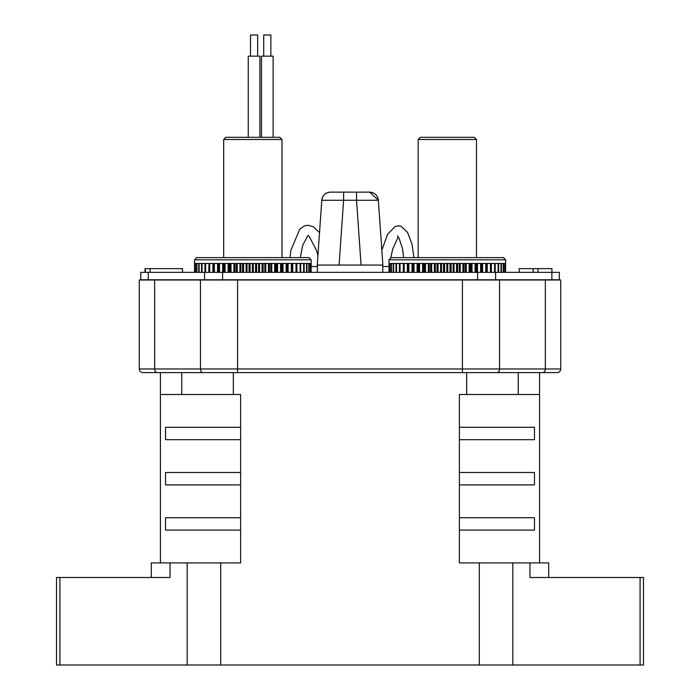 <?xml version="1.0" encoding="UTF-8"?>
<svg xmlns="http://www.w3.org/2000/svg" width="700" height="700" viewBox="0 0 700 700"><rect width="100%" height="100%" fill="white"/><g stroke="black" fill="none" stroke-linecap="round" stroke-linejoin="round"><path stroke-width="1.05" d="M503.457 257.618L391.16 257.618L388.973 259.805L505.645 259.805L503.449 257.618M388.973 263.445L388.973 259.805M389.034 272.344L389.034 263.445M389.095 263.445L389.707 263.445L389.095 263.445L389.095 272.344M389.707 272.344L389.707 263.445M389.891 263.445L391.108 263.445L389.891 263.445L389.891 272.344M391.108 272.344L391.108 263.445M391.405 263.445L393.207 263.445L391.405 263.445L391.405 272.344M393.207 272.344L393.207 263.445M393.619 263.445L395.99 263.445L393.619 263.445L393.619 272.344M395.99 272.344L395.99 263.445M396.515 263.445L399.42 263.445L396.515 263.445L396.515 272.344M399.42 272.344L399.42 263.445M403.454 272.344L403.454 263.445L400.05 263.445L400.05 272.344M408.039 272.344L408.039 263.445L404.171 263.445L404.171 272.344M413.114 272.344L413.114 263.445L408.844 263.445L408.844 272.344M418.618 272.344L418.618 263.445L413.989 263.445L413.989 272.344M424.489 272.344L424.489 263.445L419.562 263.445L419.562 272.344M430.64 272.344L430.64 263.445L425.486 263.445L425.486 272.344M437.001 272.344L437.001 263.445L431.681 263.445L431.681 272.344M443.502 272.344L443.502 263.445L438.069 263.445L438.069 272.344M450.039 272.344L450.039 263.445L444.579 263.445L444.579 272.344M456.549 272.344L456.549 263.445L451.115 263.445L451.115 272.344M462.936 272.344L462.936 263.445L457.608 263.445L457.608 272.344M469.131 272.344L469.131 263.445L463.977 263.445L463.977 272.344M475.055 272.344L475.055 263.445L470.129 263.445L470.129 272.344M480.62 272.344L480.62 263.445L475.991 263.445L475.991 272.344M485.774 272.344L485.774 263.445L481.504 263.445L481.504 272.344M490.446 272.344L490.446 263.445L486.579 263.445L486.579 272.344M491.383 272.344L491.383 263.445L491.164 272.344M491.164 263.445L494.567 263.445L494.567 272.344M495.189 263.445L498.102 263.445L495.189 263.445L495.189 272.344M498.102 272.344L498.102 263.445M498.619 263.445L500.99 263.445L498.619 263.445L498.619 272.344M500.99 272.344L500.99 263.445M501.401 263.445L503.213 263.445L501.401 263.445L501.401 272.344M503.213 272.344L503.213 263.445M503.51 263.445L504.726 263.445L503.51 263.445L503.51 272.344M504.726 272.344L504.726 263.445M504.901 263.445L505.514 263.445L504.901 263.445L504.901 272.344M505.514 272.344L505.514 263.445M505.575 263.445L505.575 272.344M505.645 259.805L505.645 263.445M417.113 272.344L417.113 263.445M403.454 263.445L403.235 272.344M418.145 257.618L418.145 139.492L476.472 139.492L476.472 257.618M476.472 139.492L474.285 137.305L420.332 137.305L418.145 139.492M308.989 257.618L196.691 257.618L194.504 259.805L311.176 259.805L308.989 257.618M311.176 259.805L311.106 272.344M194.504 263.445L194.504 259.805M194.565 272.344L194.565 263.445M194.626 263.445L195.239 263.445L194.626 263.445L194.626 272.344M195.239 272.344L195.239 263.445M195.423 263.445L196.639 263.445L195.423 263.445L195.423 272.344M196.639 272.344L196.639 263.445M196.936 263.445L198.739 263.445L196.936 263.445L196.936 272.344M198.739 272.344L198.739 263.445M199.15 263.445L201.521 263.445L199.15 263.445L199.15 272.344M201.521 272.344L201.521 263.445M202.046 263.445L204.951 263.445L202.046 263.445L202.046 272.344M204.951 272.344L204.951 263.445M208.985 272.344L208.985 263.445L205.581 263.445L205.581 272.344M213.57 272.344L213.57 263.445L209.702 263.445L209.702 272.344M218.645 272.344L218.645 263.445L214.375 263.445L214.375 272.344M224.149 272.344L224.149 263.445L219.52 263.445L219.52 272.344M230.02 272.344L230.02 263.445L225.094 263.445L225.094 272.344M236.171 272.344L236.171 263.445L231.017 263.445L231.017 272.344M242.532 272.344L242.532 263.445L237.213 263.445L237.213 272.344M249.034 272.344L249.034 263.445L243.6 263.445L243.6 272.344M255.57 272.344L255.57 263.445L250.11 263.445L250.11 272.344M262.08 272.344L262.08 263.445L256.646 263.445L256.646 272.344M268.467 272.344L268.467 263.445L263.139 263.445L263.139 272.344M274.662 272.344L274.662 263.445L269.509 263.445L269.509 272.344M280.586 272.344L280.586 263.445L275.66 263.445L275.66 272.344M286.151 272.344L286.151 263.445L281.523 263.445L281.523 272.344M291.305 272.344L291.305 263.445L287.035 263.445L287.035 272.344M295.977 272.344L295.977 263.445L292.11 263.445L292.11 272.344M296.914 272.344L296.914 263.445L296.695 272.344M296.695 263.445L300.099 263.445L300.099 272.344M300.72 263.445L303.634 263.445L300.72 263.445L300.72 272.344M303.634 272.344L303.634 263.445M304.15 263.445L306.521 263.445L304.15 263.445L304.15 272.344M306.521 272.344L306.521 263.445M306.933 263.445L308.744 263.445L306.933 263.445L306.933 272.344M308.744 272.344L308.744 263.445M309.041 263.445L310.257 263.445L309.041 263.445L309.041 272.344M310.257 272.344L310.257 263.445M310.433 263.445L311.045 263.445L310.433 263.445L310.433 272.344M311.045 272.344L311.045 263.445M208.985 263.445L208.766 272.344M222.644 272.344L222.644 263.445M223.676 257.618L223.676 139.492L282.004 139.492L282.004 257.618M282.004 139.492L279.816 137.305L225.864 137.305L223.668 139.492M382.777 272.344L382.777 265.055L317.371 265.055L317.371 272.344M336.184 265.055L317.257 265.055L321.79 200.279L343.613 200.279L339.08 265.055L382.882 265.055L378.359 200.279A8.75 8.75 0 0 0 369.626 192.133L330.531 192.133A8.75 8.75 0 0 0 321.79 200.279A8.75 8.75 0 0 1 330.523 192.133L343.613 192.133L343.613 200.279L378.359 200.279L369.618 192.133M334.355 192.133L330.321 192.141C325.386 192.657 322.543 195.37 321.79 200.279M369.626 192.133L365.794 192.133L369.626 192.133A8.75 8.75 0 0 1 378.359 200.279C377.606 195.405 374.789 192.692 369.889 192.141L365.846 192.133M389.034 266.507L382.777 266.507M317.371 266.507L311.106 266.507M204.531 272.344L140.805 272.344L140.805 279.781L204.531 279.781L204.531 272.344L495.609 272.344L495.609 279.781L559.344 279.781L559.344 272.344L495.609 272.344M495.609 279.781L204.531 279.781M182.534 272.344L182.534 268.625L145.049 268.625L145.049 272.344M150.115 272.344L150.115 268.625M551.933 272.344L551.933 268.625L537.994 268.625L537.994 272.344M533.164 272.344L533.164 268.625L537.994 268.625M519.225 272.344L519.225 268.625L533.164 268.625M240.625 530.101L165.532 530.101L165.532 517.711L240.625 517.711L240.625 562.914L151.305 562.914L151.305 577.5M240.625 484.899L165.532 484.899L165.532 472.5L240.625 472.5L240.625 517.711M240.625 439.688L165.532 439.688L165.532 427.289L240.625 427.289L240.625 472.5M557.086 372.601L542.771 372.601L557.086 372.601A3.649 3.649 0 0 0 560.726 368.961A3.649 3.649 0 0 1 557.086 372.601A3.649 3.649 0 0 0 560.726 368.961A3.649 3.649 0 0 1 557.086 372.601M181.773 372.601L181.773 394.476L160.414 394.476L160.414 372.601L157.229 372.601L542.771 372.601A3.649 2.581 -90 0 0 545.352 368.961L545.352 280L139.274 280L139.274 368.961L154.648 368.961A3.649 2.581 90 0 0 157.229 372.601L142.914 372.601A3.649 3.649 0 0 1 139.274 368.961M203.035 372.601A3.649 2.581 -90 0 1 200.454 368.961L499.546 368.961A3.649 2.581 90 0 1 496.965 372.601L466.664 372.601L466.664 394.476L539.586 394.476L539.586 562.914M545.352 280L560.726 280L560.726 368.961L499.546 368.961L499.546 280M233.336 372.601L233.336 394.476L181.773 394.476M170.048 562.914L170.048 577.5L56.508 577.5L56.508 665L643.492 665L643.492 577.5L529.952 577.5L529.952 562.914L459.375 562.914L459.375 394.476L466.664 394.476M233.336 394.476L240.625 394.476L240.625 427.289M539.586 372.601L539.586 394.476M459.375 427.289L534.468 427.289L534.468 439.688L459.375 439.688M459.375 472.5L534.468 472.5L534.468 484.899L459.375 484.899M459.375 530.101L534.468 530.101L534.468 517.711L459.375 517.711M548.695 577.5L548.695 562.914L529.952 562.914M273.131 137.305L273.131 56.149L261.459 56.149L261.459 137.305M270.874 56.149L270.874 35L263.716 35L263.716 56.149M259.91 137.305L259.91 56.149L248.246 56.149L248.246 137.305M257.652 56.149L257.652 35L250.495 35L250.495 56.149M487.235 263.445L487.235 272.344M482.589 263.445L482.589 272.344M481.863 272.344L481.863 263.445M477.496 263.445L477.496 272.344M476.709 272.344L476.709 263.445M472.028 263.445L472.028 272.344M471.188 272.344L471.188 263.445M466.244 263.445L466.244 272.344M465.369 272.344L465.369 263.445M460.224 263.445L460.224 272.344M459.314 272.344L459.314 263.445M454.037 263.445L454.037 272.344M453.119 272.344L453.119 263.445M447.773 263.445L447.773 272.344M446.845 272.344L446.845 263.445M441.499 263.445L441.499 272.344M440.58 272.344L440.58 263.445M435.295 263.445L435.295 272.344M434.394 272.344L434.394 263.445M429.249 263.445L429.249 272.344M428.374 272.344L428.374 263.445M423.43 263.445L423.43 272.344M422.59 272.344L422.59 263.445M417.909 263.445L417.909 272.344M412.755 263.445L412.755 272.344M412.029 272.344L412.029 263.445M407.382 272.344L407.382 263.445M212.914 272.344L212.914 263.445M217.56 272.344L217.56 263.445M218.286 263.445L218.286 272.344M223.44 263.445L223.44 272.344M228.121 272.344L228.121 263.445M228.961 263.445L228.961 272.344M233.905 272.344L233.905 263.445M234.78 263.445L234.78 272.344M239.925 272.344L239.925 263.445M240.826 263.445L240.826 272.344M246.111 272.344L246.111 263.445M247.03 263.445L247.03 272.344M252.376 272.344L252.376 263.445M253.304 263.445L253.304 272.344M258.65 272.344L258.65 263.445M259.569 263.445L259.569 272.344M264.845 272.344L264.845 263.445M265.755 263.445L265.755 272.344M270.9 272.344L270.9 263.445M271.775 263.445L271.775 272.344M276.719 272.344L276.719 263.445M277.559 263.445L277.559 272.344M282.24 272.344L282.24 263.445M283.027 263.445L283.027 272.344M287.394 272.344L287.394 263.445M288.12 263.445L288.12 272.344M292.766 263.445L292.766 272.344M356.536 192.133L356.536 200.279L361.06 265.055M222.582 272.344L222.582 279.781M477.566 279.781L477.566 272.344M148.278 272.344L148.278 279.781M551.871 279.781L551.871 272.344M154.648 280L154.648 368.961L200.454 368.961L200.454 280M237.58 280L237.58 372.601M462.42 372.601L462.42 280M479.308 665L479.308 562.914M220.692 562.914L220.692 665M518.227 394.476L518.227 372.601M187.18 665L187.18 562.914M59.92 577.5L59.92 665M512.82 562.914L512.82 665M640.08 665L640.08 577.5M145.373 272.344L145.373 268.625M398.23 236.793L392.691 249.156L390.714 258.064M381.841 250.11L387.66 234.176L395.211 226.468L398.527 225.829L401.039 226.257L407.575 232.4L412.011 244.169L413.936 257.618M397.408 235.786L399.026 238.149L402.5 248.649L403.637 257.618M307.939 235.471L302.662 245.394L300.309 257.618M319.524 232.706L313.39 226.774L307.939 225.243L304.08 226.047L299.74 229.276L290.894 250.259L289.993 257.618M317.914 255.684L316.654 250.784L309.234 236.39L308.026 235.524M160.414 394.476L160.414 562.914"/></g></svg>
